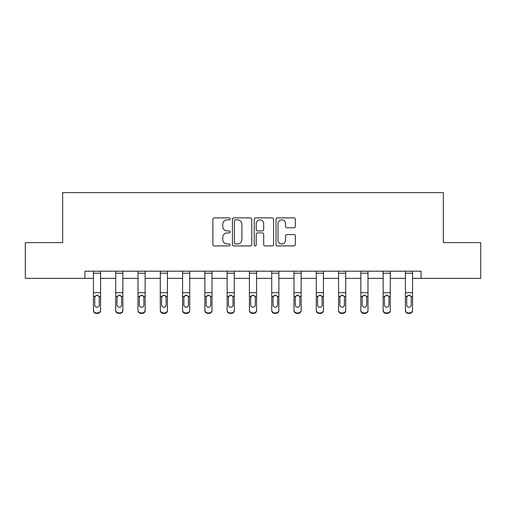 <?xml version="1.0" encoding="UTF-8"?>
<svg xmlns="http://www.w3.org/2000/svg" width="506" height="506" viewBox="0 0 506 506"><rect width="100%" height="100%" fill="white"/><g stroke="black" fill="none" stroke-linecap="round" stroke-linejoin="round"><path stroke-width="0.76" d="M230.148 218.877A0.98 0.98 0 0 0 229.161 217.896L214.266 217.896A1.404 1.404 0 0 0 212.862 219.294L212.862 244.537A1.404 1.404 0 0 0 214.266 245.935L229.161 245.935A0.98 0.98 0 0 0 230.148 244.955A0.98 0.98 0 0 0 229.161 243.974L227.238 243.974A4.484 4.484 0 0 1 222.748 239.49L222.748 237.384A4.484 4.484 0 0 1 227.238 232.899L229.161 232.899A0.98 0.98 0 0 0 230.148 231.912A0.98 0.98 0 0 0 229.161 230.932L227.238 230.932A4.484 4.484 0 0 1 222.748 226.448L222.748 224.341A4.484 4.484 0 0 1 227.238 219.857L229.161 219.857A0.98 0.98 0 0 0 230.148 218.877M293.98 227.782A1.404 1.404 0 0 0 295.377 226.378L295.377 219.294A1.404 1.404 0 0 0 293.98 217.896L277.433 217.896A1.404 1.404 0 0 0 276.029 219.294L276.029 244.537A1.404 1.404 0 0 0 277.433 245.935L293.98 245.935A1.404 1.404 0 0 0 295.377 244.537L295.377 235.979A1.404 1.404 0 0 0 293.98 234.582L286.896 234.582A1.404 1.404 0 0 0 285.498 235.979L285.498 240.224A3.751 3.751 0 0 1 281.747 243.974A3.751 3.751 0 0 1 277.996 240.224L277.996 223.608A3.751 3.751 0 0 1 281.747 219.857A3.751 3.751 0 0 1 285.498 223.608L285.498 226.378A1.404 1.404 0 0 0 286.896 227.782L293.98 227.782M84.938 278.344L25.3 278.344L25.3 242.627L62.655 242.627L62.655 192.634L443.345 192.634L443.345 242.627L480.7 242.627L480.7 278.344L421.062 278.344L421.062 271.197L84.938 271.197L84.938 278.344L93.439 278.344M251.773 219.294A1.404 1.404 0 0 0 250.369 217.896L233.823 217.896A1.404 1.404 0 0 0 232.425 219.294L232.425 244.537A1.404 1.404 0 0 0 233.823 245.935L250.369 245.935A1.404 1.404 0 0 0 251.773 244.537L251.773 219.294M255.631 217.896L272.177 217.896A1.404 1.404 0 0 1 273.575 219.294L273.575 244.537A1.404 1.404 0 0 1 272.177 245.935L265.093 245.935A1.404 1.404 0 0 1 263.689 244.537L263.689 234.297A1.404 1.404 0 0 0 262.291 232.899L257.592 232.899A1.404 1.404 0 0 0 256.188 234.297L256.188 244.955A0.98 0.98 0 0 1 255.207 245.935A0.98 0.98 0 0 1 254.227 244.955L254.227 219.294A1.404 1.404 0 0 1 255.631 217.896M100.58 278.344L115.722 278.344M122.863 278.344L138.005 278.344M145.152 278.344L160.294 278.344M167.435 278.344L182.577 278.344M189.718 278.344L204.86 278.344M212.001 278.344L227.143 278.344M234.284 278.344L249.426 278.344M256.574 278.344L271.716 278.344M278.857 278.344L293.999 278.344M301.14 278.344L316.282 278.344M323.423 278.344L338.565 278.344M345.706 278.344L360.848 278.344M367.995 278.344L383.137 278.344M390.278 278.344L405.42 278.344M412.561 278.344L421.062 278.344M235.366 219.857A0.98 0.98 0 0 0 234.386 220.837L234.386 242.994A0.98 0.98 0 0 0 235.366 243.974L237.403 243.974A4.484 4.484 0 0 0 241.887 239.49L241.887 224.341A4.484 4.484 0 0 0 237.403 219.857L235.366 219.857M263.689 223.677A3.751 3.751 0 0 0 259.939 219.927A3.751 3.751 0 0 0 256.188 223.677L256.188 229.534A1.404 1.404 0 0 0 257.592 230.932L262.291 230.932A1.404 1.404 0 0 0 263.689 229.534L263.689 223.677M93.439 296.858L93.439 310.083A2.859 2.834 0 0 0 96.298 312.923L97.721 312.923A2.859 2.834 0 0 0 100.58 310.083L100.58 310.532A2.859 2.834 180 0 1 97.721 313.366L97.721 312.923M99.296 305.434L99.296 304.985A2.283 2.271 180 0 1 97.013 307.25A2.283 2.271 180 0 1 94.723 304.985L94.723 297.458L94.723 304.985A2.283 2.271 180 0 0 97.013 307.25M98.202 295.498L97.013 295.162L99.043 296.408L99.296 297.281M95.817 295.498L94.723 297.458L94.976 296.408L97.013 295.162M100.58 271.197L100.58 310.532M93.439 271.197L93.439 310.083M96.298 312.923L96.298 313.366L97.721 313.366M96.298 313.366A2.859 2.834 180 0 1 93.439 310.532M99.296 297.458L99.296 304.985M115.722 296.858L115.722 310.083A2.859 2.834 0 0 0 118.581 312.923L120.011 312.923A2.859 2.834 0 0 0 122.863 310.083L122.863 310.532A2.859 2.834 180 0 1 120.011 313.366L120.011 312.923M121.579 305.434L121.579 304.985A2.283 2.271 180 0 1 119.296 307.25A2.283 2.271 180 0 1 117.006 304.985L117.006 297.458L117.006 304.985A2.283 2.271 180 0 0 119.296 307.25M120.485 295.498L119.296 295.162L121.326 296.408L121.579 297.281M118.1 295.498L117.006 297.458L117.259 296.408L119.296 295.162M138.005 296.858L138.005 310.083A2.859 2.834 0 0 0 140.864 312.923L142.294 312.923A2.859 2.834 0 0 0 145.152 310.083L145.152 310.532A2.859 2.834 180 0 1 142.294 313.366L142.294 312.923M143.862 305.434L143.862 304.985A2.283 2.271 180 0 1 141.579 307.25A2.283 2.271 180 0 1 139.295 304.985L139.295 297.458L139.295 304.985A2.283 2.271 180 0 0 141.579 307.25M142.768 295.498L141.579 295.162L143.609 296.408L143.862 297.281M140.383 295.498L139.295 297.458L139.548 296.408L141.579 295.162M122.863 271.197L122.863 310.532M115.722 271.197L115.722 310.083M118.581 312.923L118.581 313.366L120.011 313.366M118.581 313.366A2.859 2.834 180 0 1 115.722 310.532M121.579 297.458L121.579 304.985M145.152 271.197L145.152 310.532M138.005 271.197L138.005 310.083M140.864 312.923L140.864 313.366L142.294 313.366M140.864 313.366A2.859 2.834 180 0 1 138.005 310.532M143.862 297.458L143.862 304.985M160.294 296.858L160.294 310.083A2.859 2.834 0 0 0 163.147 312.923L164.576 312.923A2.859 2.834 0 0 0 167.435 310.083L167.435 310.532A2.859 2.834 180 0 1 164.576 313.366L164.576 312.923M166.151 305.434L166.151 304.985A2.283 2.271 180 0 1 163.862 307.25A2.283 2.271 180 0 1 161.578 304.985L161.578 297.458L161.578 304.985A2.283 2.271 180 0 0 163.862 307.25M165.051 295.498L163.862 295.162L165.898 296.408L166.151 297.281M162.673 295.498L161.578 297.458L161.831 296.408L163.862 295.162M167.435 271.197L167.435 310.532M160.294 271.197L160.294 310.083M163.147 312.923L163.147 313.366L164.576 313.366M163.147 313.366A2.859 2.834 180 0 1 160.294 310.532M166.151 297.458L166.151 304.985M182.577 296.858L182.577 310.083A2.859 2.834 0 0 0 185.43 312.923L186.859 312.923A2.859 2.834 0 0 0 189.718 310.083L189.718 310.532A2.859 2.834 180 0 1 186.859 313.366L186.859 312.923M188.434 305.434L188.434 304.985A2.283 2.271 180 0 1 186.145 307.25A2.283 2.271 180 0 1 183.861 304.985L183.861 297.458L183.861 304.985A2.283 2.271 180 0 0 186.145 307.25M187.334 295.498L186.145 295.162L188.181 296.408L188.434 297.281M184.956 295.498L183.861 297.458L184.114 296.408L186.145 295.162M189.718 271.197L189.718 310.532M182.577 271.197L182.577 310.083M185.43 312.923L185.43 313.366L186.859 313.366M185.43 313.366A2.859 2.834 180 0 1 182.577 310.532M188.434 297.458L188.434 304.985M204.86 296.858L204.86 310.083A2.859 2.834 0 0 0 207.719 312.923L209.142 312.923A2.859 2.834 0 0 0 212.001 310.083L212.001 310.532A2.859 2.834 180 0 1 209.142 313.366L209.142 312.923M210.717 305.434L210.717 304.985A2.283 2.271 180 0 1 208.434 307.25A2.283 2.271 180 0 1 206.144 304.985L206.144 297.458L206.144 304.985A2.283 2.271 180 0 0 208.434 307.25M209.623 295.498L208.434 295.162L210.464 296.408L210.717 297.281M207.239 295.498L206.144 297.458L206.397 296.408L208.434 295.162M212.001 271.197L212.001 310.532M204.86 271.197L204.86 310.083M207.719 312.923L207.719 313.366L209.142 313.366M207.719 313.366A2.859 2.834 180 0 1 204.86 310.532M210.717 297.458L210.717 304.985M227.143 296.858L227.143 310.083A2.859 2.834 0 0 0 230.002 312.923L231.432 312.923A2.859 2.834 0 0 0 234.284 310.083L234.284 310.532A2.859 2.834 180 0 1 231.432 313.366L231.432 312.923M233 305.434L233 304.985A2.283 2.271 180 0 1 230.717 307.25A2.283 2.271 180 0 1 228.427 304.985L228.427 297.458L228.427 304.985A2.283 2.271 180 0 0 230.717 307.25M231.906 295.498L230.717 295.162L232.747 296.408L233 297.281M229.522 295.498L228.427 297.458L228.68 296.408L230.717 295.162M234.284 271.197L234.284 310.532M227.143 271.197L227.143 310.083M230.002 312.923L230.002 313.366L231.432 313.366M230.002 313.366A2.859 2.834 180 0 1 227.143 310.532M233 297.458L233 304.985M249.426 296.858L249.426 310.083A2.859 2.834 0 0 0 252.285 312.923L253.715 312.923A2.859 2.834 0 0 0 256.574 310.083L256.574 310.532A2.859 2.834 180 0 1 253.715 313.366L253.715 312.923M255.283 305.434L255.283 304.985A2.283 2.271 180 0 1 253 307.25A2.283 2.271 180 0 1 250.717 304.985L250.717 297.458L250.717 304.985A2.283 2.271 180 0 0 253 307.25M254.189 295.498L253 295.162L255.03 296.408L255.283 297.281M251.805 295.498L250.717 297.458L250.97 296.408L253 295.162M256.574 271.197L256.574 310.532M249.426 271.197L249.426 310.083M252.285 312.923L252.285 313.366L253.715 313.366M252.285 313.366A2.859 2.834 180 0 1 249.426 310.532M255.283 297.458L255.283 304.985M271.716 296.858L271.716 310.083A2.859 2.834 0 0 0 274.568 312.923L275.998 312.923A2.859 2.834 0 0 0 278.857 310.083L278.857 310.532A2.859 2.834 180 0 1 275.998 313.366L275.998 312.923M277.573 305.434L277.573 304.985A2.283 2.271 180 0 1 275.283 307.25A2.283 2.271 180 0 1 273 304.985L273 297.458L273 304.985A2.283 2.271 180 0 0 275.283 307.25M276.472 295.498L275.283 295.162L277.32 296.408L277.573 297.281M274.094 295.498L273 297.458L273.253 296.408L275.283 295.162M278.857 271.197L278.857 310.532M271.716 271.197L271.716 310.083M274.568 312.923L274.568 313.366L275.998 313.366M274.568 313.366A2.859 2.834 180 0 1 271.716 310.532M277.573 297.458L277.573 304.985M293.999 296.858L293.999 310.083A2.859 2.834 0 0 0 296.858 312.923L298.281 312.923A2.859 2.834 0 0 0 301.14 310.083L301.14 310.532A2.859 2.834 180 0 1 298.281 313.366L298.281 312.923M299.856 305.434L299.856 304.985A2.283 2.271 180 0 1 297.566 307.25A2.283 2.271 180 0 1 295.283 304.985L295.283 297.458L295.283 304.985A2.283 2.271 180 0 0 297.566 307.25M298.755 295.498L297.566 295.162L299.603 296.408L299.856 297.281M296.377 295.498L295.283 297.458L295.536 296.408L297.566 295.162M316.282 296.858L316.282 310.083A2.859 2.834 0 0 0 319.141 312.923L320.57 312.923A2.859 2.834 0 0 0 323.423 310.083L323.423 310.532A2.859 2.834 180 0 1 320.57 313.366L320.57 312.923M322.139 305.434L322.139 304.985A2.283 2.271 180 0 1 319.855 307.25A2.283 2.271 180 0 1 317.566 304.985L317.566 297.458L317.566 304.985A2.283 2.271 180 0 0 319.855 307.25M321.044 295.498L319.855 295.162L321.886 296.408L322.139 297.281M318.66 295.498L317.566 297.458L317.819 296.408L319.855 295.162M338.565 296.858L338.565 310.083A2.859 2.834 0 0 0 341.423 312.923L342.853 312.923A2.859 2.834 0 0 0 345.706 310.083L345.706 310.532A2.859 2.834 180 0 1 342.853 313.366L342.853 312.923M344.422 305.434L344.422 304.985A2.283 2.271 180 0 1 342.138 307.25A2.283 2.271 180 0 1 339.849 304.985L339.849 297.458L339.849 304.985A2.283 2.271 180 0 0 342.138 307.25M343.327 295.498L342.138 295.162L344.169 296.408L344.422 297.281M340.943 295.498L339.849 297.458L340.102 296.408L342.138 295.162M301.14 271.197L301.14 310.532M293.999 271.197L293.999 310.083M296.858 312.923L296.858 313.366L298.281 313.366M296.858 313.366A2.859 2.834 180 0 1 293.999 310.532M299.856 297.458L299.856 304.985M323.423 271.197L323.423 310.532M316.282 271.197L316.282 310.083M319.141 312.923L319.141 313.366L320.57 313.366M319.141 313.366A2.859 2.834 180 0 1 316.282 310.532M322.139 297.458L322.139 304.985M345.706 271.197L345.706 310.532M338.565 271.197L338.565 310.083M341.423 312.923L341.423 313.366L342.853 313.366M341.423 313.366A2.859 2.834 180 0 1 338.565 310.532M344.422 297.458L344.422 304.985M360.848 296.858L360.848 310.083A2.859 2.834 0 0 0 363.706 312.923L365.136 312.923A2.859 2.834 0 0 0 367.995 310.083L367.995 310.532A2.859 2.834 180 0 1 365.136 313.366L365.136 312.923M366.705 305.434L366.705 304.985A2.283 2.271 180 0 1 364.421 307.25A2.283 2.271 180 0 1 362.138 304.985L362.138 297.458L362.138 304.985A2.283 2.271 180 0 0 364.421 307.25M365.61 295.498L364.421 295.162L366.452 296.408L366.705 297.281M363.232 295.498L362.138 297.458L362.391 296.408L364.421 295.162M367.995 271.197L367.995 310.532M360.848 271.197L360.848 310.083M363.706 312.923L363.706 313.366L365.136 313.366M363.706 313.366A2.859 2.834 180 0 1 360.848 310.532M366.705 297.458L366.705 304.985M383.137 296.858L383.137 310.083A2.859 2.834 0 0 0 385.989 312.923L387.419 312.923A2.859 2.834 0 0 0 390.278 310.083L390.278 310.532A2.859 2.834 180 0 1 387.419 313.366L387.419 312.923M388.994 305.434L388.994 304.985A2.283 2.271 180 0 1 386.704 307.25A2.283 2.271 180 0 1 384.421 304.985L384.421 297.458L384.421 304.985A2.283 2.271 180 0 0 386.704 307.25M387.893 295.498L386.704 295.162L388.741 296.408L388.994 297.281M385.515 295.498L384.421 297.458L384.674 296.408L386.704 295.162M390.278 271.197L390.278 310.532M383.137 271.197L383.137 310.083M385.989 312.923L385.989 313.366L387.419 313.366M385.989 313.366A2.859 2.834 180 0 1 383.137 310.532M388.994 297.458L388.994 304.985M405.42 296.858L405.42 310.083A2.859 2.834 0 0 0 408.279 312.923L409.702 312.923A2.859 2.834 0 0 0 412.561 310.083L412.561 310.532A2.859 2.834 180 0 1 409.702 313.366L409.702 312.923M411.277 305.434L411.277 304.985A2.283 2.271 180 0 1 408.987 307.25A2.283 2.271 180 0 1 406.704 304.985L406.704 297.458L406.704 304.985A2.283 2.271 180 0 0 408.987 307.25M410.183 295.498L408.987 295.162L411.024 296.408L411.277 297.281M407.798 295.498L406.704 297.458L406.957 296.408L408.987 295.162M412.561 271.197L412.561 310.532M405.42 271.197L405.42 310.083M408.279 312.923L408.279 313.366L409.702 313.366M408.279 313.366A2.859 2.834 180 0 1 405.42 310.532M411.277 297.458L411.277 304.985M93.439 271.229L100.58 271.229M99.043 296.408L100.58 296.408M93.439 296.408L94.976 296.408M93.439 292.715L100.58 292.715M93.439 273.183L100.58 273.183M115.722 271.229L122.863 271.229M121.326 296.408L122.863 296.408M115.722 296.408L117.259 296.408M115.722 292.715L122.863 292.715M115.722 273.183L122.863 273.183M138.005 271.229L145.152 271.229M143.609 296.408L145.152 296.408M138.005 296.408L139.548 296.408M138.005 292.715L145.152 292.715M138.005 273.183L145.152 273.183M160.294 271.229L167.435 271.229M165.898 296.408L167.435 296.408M160.294 296.408L161.831 296.408M160.294 292.715L167.435 292.715M160.294 273.183L167.435 273.183M182.577 271.229L189.718 271.229M188.181 296.408L189.718 296.408M182.577 296.408L184.114 296.408M182.577 292.715L189.718 292.715M182.577 273.183L189.718 273.183M204.86 271.229L212.001 271.229M210.464 296.408L212.001 296.408M204.86 296.408L206.397 296.408M204.86 292.715L212.001 292.715M204.86 273.183L212.001 273.183M227.143 271.229L234.284 271.229M232.747 296.408L234.284 296.408M227.143 296.408L228.68 296.408M227.143 292.715L234.284 292.715M227.143 273.183L234.284 273.183M249.426 271.229L256.574 271.229M255.03 296.408L256.574 296.408M249.426 296.408L250.97 296.408M249.426 292.715L256.574 292.715M249.426 273.183L256.574 273.183M271.716 271.229L278.857 271.229M277.32 296.408L278.857 296.408M271.716 296.408L273.253 296.408M271.716 292.715L278.857 292.715M271.716 273.183L278.857 273.183M293.999 271.229L301.14 271.229M299.603 296.408L301.14 296.408M293.999 296.408L295.536 296.408M293.999 292.715L301.14 292.715M293.999 273.183L301.14 273.183M316.282 271.229L323.423 271.229M321.886 296.408L323.423 296.408M316.282 296.408L317.819 296.408M316.282 292.715L323.423 292.715M316.282 273.183L323.423 273.183M338.565 271.229L345.706 271.229M344.169 296.408L345.706 296.408M338.565 296.408L340.102 296.408M338.565 292.715L345.706 292.715M338.565 273.183L345.706 273.183M360.848 271.229L367.995 271.229M366.452 296.408L367.995 296.408M360.848 296.408L362.391 296.408M360.848 292.715L367.995 292.715M360.848 273.183L367.995 273.183M383.137 271.229L390.278 271.229M388.741 296.408L390.278 296.408M383.137 296.408L384.674 296.408M383.137 292.715L390.278 292.715M383.137 273.183L390.278 273.183M405.42 271.229L412.561 271.229M411.024 296.408L412.561 296.408M405.42 296.408L406.957 296.408M405.42 292.715L412.561 292.715M405.42 273.183L412.561 273.183"/></g></svg>
